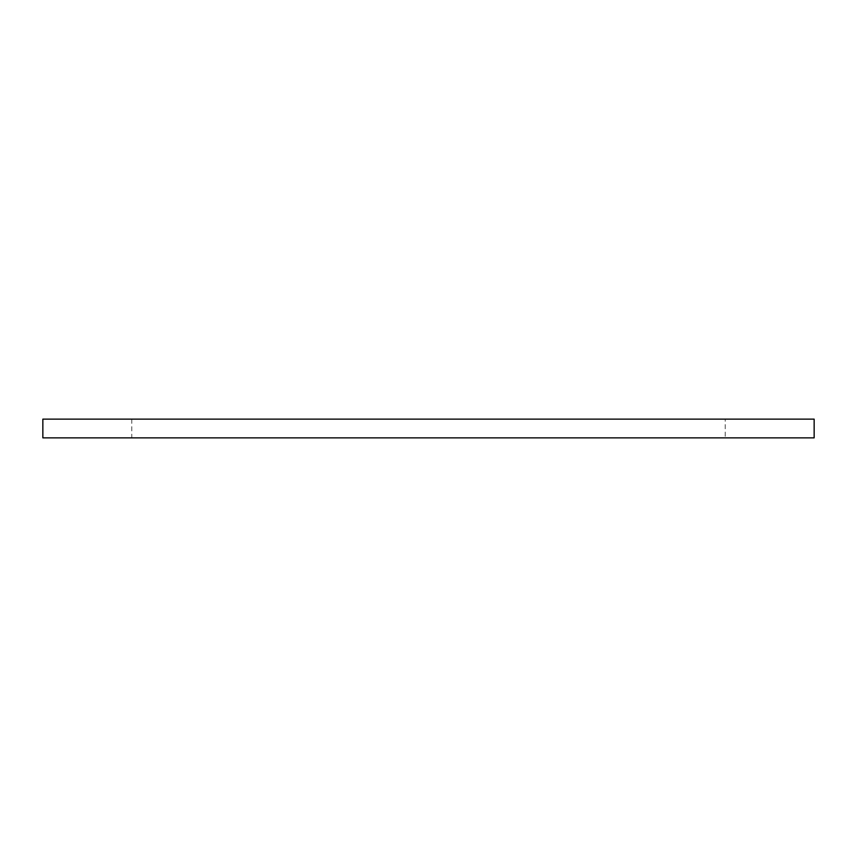 <?xml version="1.0" encoding="UTF-8"?>
<svg xmlns="http://www.w3.org/2000/svg" width="857" height="857" viewBox="0 0 857 857"><rect width="100%" height="100%" fill="white"/><g stroke="black" fill="none" stroke-linecap="round" stroke-linejoin="round"><path stroke-width="0.64" stroke-dasharray="4.29 3.21" d="M725.226 419.137L131.774 419.137L725.226 419.137L725.226 437.863L131.774 437.863L725.226 437.863M131.774 419.137L131.774 437.863M42.85 419.137L814.15 419.137M42.85 437.863L814.15 437.863"/><path stroke-width="1.29" d="M814.15 419.137L42.85 419.137L42.85 437.863L814.15 437.863L814.15 419.137"/></g></svg>

